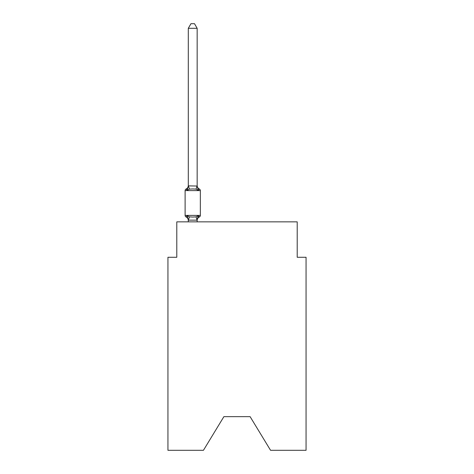 <?xml version="1.0" encoding="UTF-8"?>
<svg xmlns="http://www.w3.org/2000/svg" width="474" height="474" viewBox="0 0 474 474"><rect width="100%" height="100%" fill="white"/><g stroke="black" fill="none" stroke-linecap="round" stroke-linejoin="round"><path stroke-width="0.71" d="M250.106 416.652L270.559 450.3L306.062 450.3L306.062 257.275L297.21 257.275L297.21 221.862L176.79 221.862L176.79 257.275L167.938 257.275L167.938 450.3L203.441 450.3L223.894 416.652L250.106 416.652L223.894 416.652M198.262 215.741L199.347 216.985L198.262 215.741L199.347 216.985L198.262 215.741L199.347 216.985L198.262 215.741L199.347 216.985L198.262 215.741L199.347 216.985L198.262 215.741L197.083 220.149L188.374 220.149L187.194 215.741L186.11 216.985A1.772 1.772 0 0 1 185.115 215.397A1.772 1.772 0 0 0 186.11 216.985A1.772 1.772 0 0 1 185.115 215.397A1.772 1.772 0 0 0 186.11 216.985L187.194 215.741L186.11 216.985A1.772 1.772 0 0 1 185.115 215.397A1.772 1.772 0 0 0 186.11 216.985A1.772 1.772 0 0 1 185.115 215.397A1.772 1.772 0 0 0 186.11 216.985A1.772 1.772 0 0 1 185.115 215.397A1.772 1.772 0 0 0 186.11 216.985A1.772 1.772 0 0 1 185.115 215.397A1.772 1.772 0 0 0 186.11 216.985A1.772 1.772 0 0 1 185.115 215.397A1.772 1.772 0 0 0 186.11 216.985A1.772 1.772 0 0 1 185.115 215.397A1.772 1.772 0 0 0 186.11 216.985A1.772 1.772 0 0 1 185.115 215.397A1.772 1.772 0 0 0 186.11 216.985A1.772 1.772 0 0 1 185.115 215.397A1.772 1.772 0 0 0 186.11 216.985L187.194 215.741L186.11 216.985L187.194 215.741L186.11 216.985L187.194 215.741L186.11 216.985L187.194 215.741L186.11 216.985L187.194 215.741L189.404 216.879L192.728 217.056L196.052 216.879L198.262 215.741L199.347 216.985L198.843 216.742M197.154 220.493A3.899 3.899 0 0 1 199.347 216.985A1.772 1.772 0 0 0 200.342 215.397L200.342 190.601A1.772 1.772 0 0 0 199.347 189.013L198.262 190.258L199.347 189.013L198.262 190.258L199.347 189.013L198.262 190.258L199.347 189.013L198.262 190.258L199.347 189.013L198.262 190.258L199.347 189.013L198.262 190.258L199.347 189.013L198.262 190.258L199.347 189.013L198.262 190.258L199.347 189.013L198.262 190.258L199.347 189.013L198.262 190.258L196.052 189.12L192.728 188.942L189.404 189.12L187.194 190.258L186.11 189.013A1.772 1.772 0 0 0 185.115 190.601A1.772 1.772 0 0 1 186.11 189.013L186.614 189.256L186.11 189.013A1.772 1.772 0 0 0 185.115 190.601A1.772 1.772 0 0 1 186.11 189.013A1.772 1.772 0 0 0 185.115 190.601A1.772 1.772 0 0 1 186.11 189.013L186.614 189.256L186.11 189.013A1.772 1.772 0 0 0 185.115 190.601A1.772 1.772 0 0 1 186.11 189.013A1.772 1.772 0 0 0 185.115 190.601A1.772 1.772 0 0 1 186.11 189.013L186.614 189.256L186.11 189.013A1.772 1.772 0 0 0 185.115 190.601A1.772 1.772 0 0 1 186.11 189.013A1.772 1.772 0 0 0 185.115 190.601A1.772 1.772 0 0 1 186.11 189.013L186.614 189.256L186.11 189.013A1.772 1.772 0 0 0 185.115 190.601A1.772 1.772 0 0 1 186.11 189.013A1.772 1.772 0 0 0 185.115 190.601A1.772 1.772 0 0 1 186.11 189.013L186.614 189.256M197.154 28.304L188.302 28.304L190.957 23.7L194.5 23.7L197.154 28.304L197.154 186.033L198.262 190.258L199.347 189.013A3.899 3.899 0 0 1 197.154 185.506M197.154 219.966L197.569 217.886L197.154 219.966M186.11 189.013L187.194 190.258L186.11 189.013A1.772 1.772 0 0 0 185.115 190.601A1.772 1.772 0 0 1 186.11 189.013L187.194 190.258L186.11 189.013A3.899 3.899 0 0 0 188.302 185.506M188.302 28.304L188.302 185.873L197.154 186.033M188.302 220.493L188.302 219.966L188.302 220.493A3.899 3.899 0 0 0 186.11 216.985M200.342 190.601L185.115 190.601L185.115 215.397L200.342 215.397M187.194 190.258L188.302 185.873M197.154 221.862L197.154 220.126M188.302 221.862L188.302 220.126M189.404 216.879L188.374 220.149M196.052 216.879L197.083 220.149M188.374 185.849L189.404 189.12M197.083 185.849L196.052 189.12"/></g></svg>
